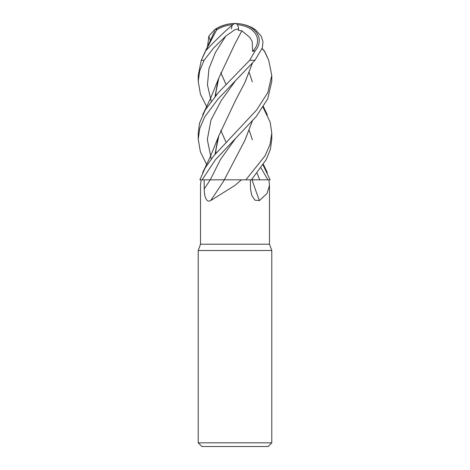 <?xml version="1.0" encoding="UTF-8"?>
<svg xmlns="http://www.w3.org/2000/svg" width="470" height="470" viewBox="0 0 470 470"><rect width="100%" height="100%" fill="white"/><g stroke="black" fill="none" stroke-linecap="round" stroke-linejoin="round"><path stroke-width="0.7" d="M201.113 179.828L200.514 185.38L200.514 244.194L269.486 244.194L271.783 250.51L271.783 442.822L198.217 442.822L201.894 446.5L268.106 446.5L271.783 442.822M252.314 178.841L252.026 179.828L251.427 179.828L268.887 179.828L269.486 185.38L266.995 193.528L259.428 200.59L254.928 200.167L251.714 195.332L250.545 188.928L250.387 179.828M220.853 179.804L251.427 179.828L266.208 159.606L270.362 149.378L271.783 139.126L271.783 133.169L270.038 144.46L264.927 155.999L245.881 179.828M241.392 179.828L235 185.38L210.66 200.59C205.878 203.31 204.133 194.815 204.221 188.928L204.139 179.828M200.514 244.194L198.217 250.51L271.783 250.51M252.361 178.782L251.996 179.804L268.887 179.828M252.096 179.828A622.709 452.68 -68.1 0 0 259.428 200.59M224.413 179.828A622.709 396.651 -70.6 0 1 210.66 200.59M264.41 51.148L268.723 60.283L271.783 75.382L267.829 92.572L256.649 109.974L213.615 155.999L205.202 167.872L199.868 179.828L224.407 179.828M263.036 164.976L270.132 179.828L252.061 179.828M213.944 179.81L215.601 179.81M224.296 179.804L235 179.816L224.296 179.804L244.97 140.148L252.314 121.072M206.6 164.406L200.39 151.839L198.217 139.126L199.791 128.292L204.82 116.772L218.057 98.982L254.957 60.283L262.295 47.917L263.012 41.906L261.12 36.067L255.333 29.628A36.783 36.783 0 0 0 235 23.5A26.009 1.698 135.1 0 0 205.819 50.69L201.278 60.283L198.217 75.382L198.217 81.357L199.709 70.788L204.103 60.283L213.674 47.917L225.817 36.067L235 29.628L238.596 28.881L238.096 30.209L241.85 30.844L235.141 43.446M207.464 47.059L208.88 36.067L214.667 29.628L216.182 28.881A34.41 30.791 -37.6 0 1 235 23.5A26.009 18.312 174.7 0 1 255.234 50.69L249.693 60.283L218.409 92.572L205.261 109.974L199.562 123.122L198.217 133.169L198.217 139.126M222.016 179.804L210.249 179.828A619.818 394.812 -70.6 0 1 204.221 188.928M267.912 179.822L261.009 168.001M202.088 179.828L215.53 159.606L256.144 116.625L267.688 98.9L271.783 81.357L271.783 75.382M263.036 107.189L270.221 122.341L271.783 133.169M231.405 28.881A34.41 9.359 68.4 0 1 232.227 25.556M232.926 24.663A35.508 35.385 -90 0 1 233.003 24.657A33.065 29.592 142.4 0 0 232.926 24.663A33.065 29.592 142.4 0 0 216.106 30.209L216.094 30.844M216.141 30.814L205.39 51.365A24.299 1.586 -44.9 0 1 205.59 51.148M241.85 30.814L249.652 37.195L252.202 41.448L252.537 51.365A24.299 17.108 -5.3 0 0 237.28 24.704M267.365 57.175L264.61 51.365A24.299 1.586 44.9 0 0 262.072 48.622M206.964 107.189L200.443 94.217L198.217 81.357M215.865 95.516L215.942 92.155L217.663 81.939L215.078 96.45M220.783 130.355L226.017 142.169L220.765 130.39M216.182 28.881L216.106 30.209M252.314 63.309L244.941 82.444L234.865 101.708M215.865 153.302L215.994 149.066L217.663 139.702L215.078 154.231M238.596 28.881A34.41 9.359 -68.4 0 0 235 23.5A36.783 36.783 0 0 0 214.667 29.628M252.361 121.019L245.052 140.019L235.118 159.019M252.337 81.939L249.235 72.597M262.119 48.48A26.009 1.698 -135.1 0 1 264.181 50.69L264.61 51.365M252.361 63.256L245.052 82.256L235.118 101.256L218.82 135.812L215.043 154.278M252.537 51.365L255.234 50.69M241.85 30.873L235.118 43.493L218.82 78.032L215.043 96.491M205.39 51.365L205.819 50.69M252.032 179.804L251.444 179.804M220.783 72.562L226.017 84.4M249.235 130.39L252.337 139.702M220.765 72.597L226.005 84.412M249.693 60.283L254.957 60.283M201.278 60.283L204.103 60.283M225.817 36.067L215.495 52.352L208.95 68.638L207.446 84.923L211.23 101.215M257.102 173.224L259.745 179.81M208.88 36.067L210.349 41.06M235.212 81.146L221.206 100.604L210.977 120.062L207.317 139.514L211.23 158.972M235.206 138.92L220.547 159.365L210.255 179.816M269.486 185.38L269.486 244.194M252.073 179.804L265.433 179.816M198.217 250.51L198.217 442.822M267.365 114.962L263.4 106.62M218.82 135.812L210.584 156.116L202.635 172.743M218.82 78.032L210.619 98.259L202.635 114.962M216.335 30.397L216.576 28.887M214.819 30.873L202.635 57.175M267.365 172.743L263.4 164.406"/></g></svg>
